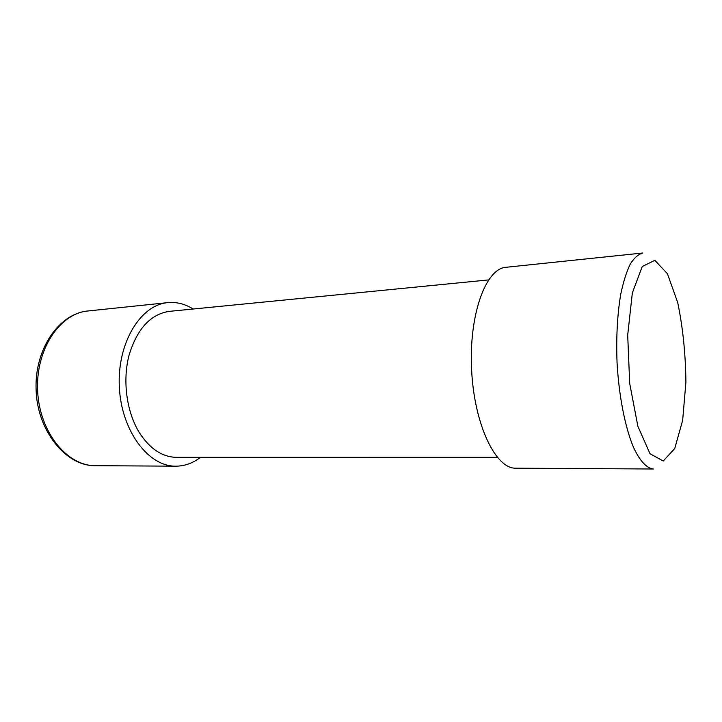 <?xml version="1.0" encoding="UTF-8"?>
<svg xmlns="http://www.w3.org/2000/svg" width="722" height="722" viewBox="0 0 722 722"><rect width="100%" height="100%" fill="white"/><g stroke="black" fill="none" stroke-linecap="round" stroke-linejoin="round"><path stroke-width="1.08" d="M497.259 457.333L176.493 457.342C162.098 457.071 149.625 448.687 139.084 432.207C126.549 411.612 122.424 380.557 129.03 355.287C137.108 328.826 150.537 314.178 169.318 311.363L488.541 279.919M200.427 457.342C192.882 463.181 184.679 466.123 175.798 466.177C148.515 466.674 121.341 430.962 119.338 386.983C117.027 343.013 140.564 304.81 167.766 302.635C176.601 301.814 185.058 303.935 193.135 309.016M505.932 267.302C485.834 268.449 468.786 314.747 471.601 369.673C474.183 424.608 495.689 469.011 515.797 468.19L653.41 469.002C646.65 468.298 639.656 460.817 633.293 446.873C625.008 426.864 618.898 395.692 617.048 362.525C616.11 337.138 617.346 314.332 620.758 294.116C623.348 281.896 626.497 271.914 630.216 264.18C634.169 257.898 638.365 254.171 642.797 252.998L505.932 267.302M167.766 302.635L87.949 310.974C59.791 313.312 35.441 349.565 37.634 390.99C39.511 432.442 67.299 466.132 95.548 465.699L175.798 466.177M677.687 302.473L667.408 273.701L654.836 260.335L642.246 266.508L632.346 292.906L627.698 335.053L629.692 383.427L637.86 426.242L650.017 453.714L663.229 461.006L674.754 448.515L682.66 420.321L685.9 382.263C685.611 354.033 682.868 327.436 677.687 302.473M87.949 310.974C58.96 313.528 34.521 349.006 36.1 389.582C36.975 429.942 65.368 466.313 95.548 465.699"/></g></svg>
